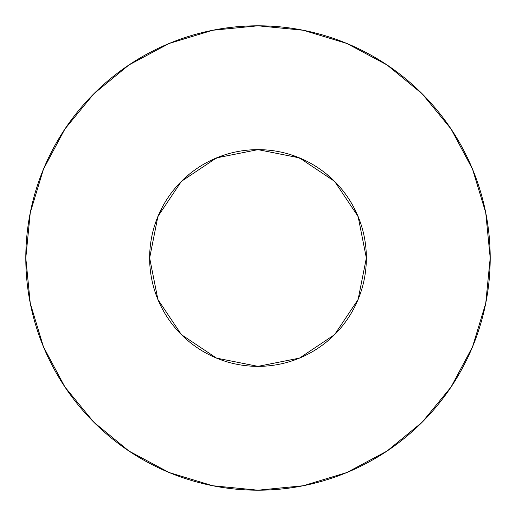 <?xml version="1.0" encoding="UTF-8"?>
<svg xmlns="http://www.w3.org/2000/svg" width="516" height="516" viewBox="0 0 516 516"><rect width="100%" height="100%" fill="white"/><g stroke="black" fill="none" stroke-linecap="round" stroke-linejoin="round"><path stroke-width="0.77" d="M216.507 157.902L181.38 181.38L157.89 216.533L149.64 258A108.36 108.36 0 0 1 258 149.64A108.36 108.36 0 0 1 366.36 258L358.11 216.533L334.62 181.38L299.467 157.89L258.019 149.64M490.2 258A232.2 232.2 0 0 0 258 25.8A232.2 232.2 0 0 0 25.8 258A232.2 232.2 0 0 1 258 25.8A232.2 232.2 0 0 1 490.2 258A232.2 232.2 0 0 1 258 490.2A232.2 232.2 0 0 1 25.8 258A232.2 232.2 0 0 0 258 490.2A232.2 232.2 0 0 0 490.2 258L485.737 212.702L472.527 169.138L451.068 128.994L422.191 93.809L387.006 64.932L346.862 43.473L303.298 30.263L258 25.8L212.702 30.263L169.138 43.473L128.994 64.932L93.809 93.809L64.932 128.994L43.473 169.138L30.263 212.702L25.8 258L30.263 303.298L43.473 346.862L64.932 387.006L93.809 422.191L128.994 451.068L169.138 472.527L212.702 485.737L258 490.2L303.298 485.737L346.862 472.527L387.006 451.068L422.191 422.191L451.068 387.006L472.527 346.862L485.737 303.298L490.2 258M366.276 262.289L366.36 257.723M255.871 366.341L258.639 366.36M366.36 258.374L366.36 257.781M149.64 257.935L157.89 299.467L181.38 334.62L216.533 358.11L258 366.36L299.467 358.11L334.62 334.62L358.11 299.467L366.36 258A108.36 108.36 0 0 1 258 366.36A108.36 108.36 0 0 1 149.64 258L157.902 299.506M157.993 299.725L157.838 299.345M358.246 299.138L357.936 299.886M257.69 149.64L258.29 149.64M181.89 335.129L180.864 334.11M291.076 154.8L306.033 160.863M326.834 174.298L338.025 184.934M353.595 206.948L359.046 218.855M156.954 218.855L162.405 206.948M177.975 184.934L189.166 174.298M209.967 160.863L224.924 154.8M451.068 128.994L422.191 93.809L387.065 64.977M128.994 64.932L93.809 93.809L64.977 128.936M64.932 387.006L93.809 422.191L128.936 451.023M387.006 451.068L422.191 422.191L451.023 387.065M216.533 358.11L257.981 366.36M358.11 299.467L366.36 258.019M258 149.64L216.533 157.89L258 149.64L299.467 157.89M157.89 216.533L149.64 257.981M258 366.36L299.467 358.11M366.36 258L358.11 216.533"/></g></svg>
